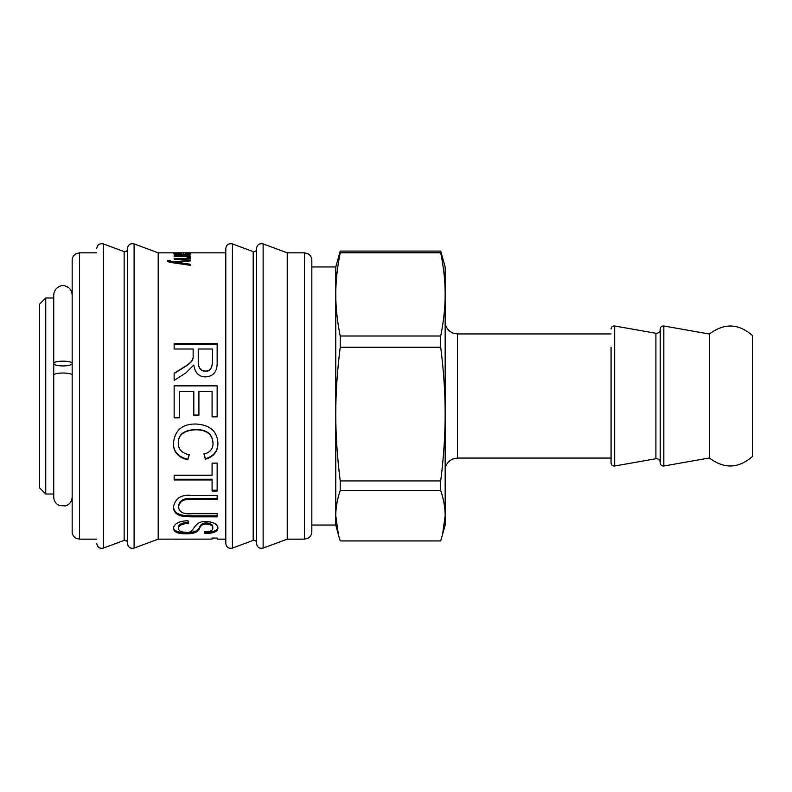 <?xml version="1.0" encoding="UTF-8"?>
<svg xmlns="http://www.w3.org/2000/svg" width="792" height="792" viewBox="0 0 792 792"><rect width="100%" height="100%" fill="white"/><g stroke="black" fill="none" stroke-linecap="round" stroke-linejoin="round"><path stroke-width="1.19" d="M72.171 294.921L72.171 363.518L72.171 294.921C71.854 290.218 69.429 287.209 64.904 285.912C61.875 284.625 54.311 286.922 53.737 294.921L53.737 363.518C53.173 360.39 72.725 360.39 72.171 363.518C71.617 364.993 68.548 365.805 62.954 365.953C57.351 365.805 54.282 364.993 53.737 363.518L53.737 494.01L45.748 494.01L45.748 297.99L53.737 297.99M45.748 494.01L39.6 487.862L39.6 304.138L45.748 297.99M311.82 266.963L335.778 266.963L335.778 525.037L338.481 535.125L335.778 515.691C335.758 507.801 337.234 499.386 340.223 490.466L440.708 490.466C443.708 499.386 445.183 507.801 445.163 515.691L445.163 525.037L440.708 540.916L340.223 540.916L338.481 535.125M340.223 336.006L340.223 347.243L440.708 347.243C443.708 370.894 445.183 393.169 445.163 414.087L445.163 294.386C445.183 307.405 443.708 321.285 440.708 336.006L340.223 336.006C337.234 321.285 335.758 307.405 335.778 294.386C335.758 281.378 337.234 267.498 340.223 252.777L440.708 252.777C443.708 267.498 445.183 281.378 445.163 294.386L445.163 266.963L440.708 251.084L340.223 251.084L335.778 266.963M340.223 251.084L340.223 252.777M440.708 251.084L440.708 252.777M440.708 490.466L440.708 480.922C443.708 457.271 445.183 434.996 445.163 414.087L445.163 515.691L442.461 535.125M611.068 347.134L611.068 462.983L611.068 347.134M660.231 343.263L660.231 462.983C660.518 465.112 661.716 466.122 663.835 466.003L663.835 325.997C661.716 325.878 660.518 326.888 660.231 329.017L660.231 343.263M709.385 457.974C724.116 469.121 738.461 468.636 752.4 456.519L752.4 335.481C738.451 323.364 724.116 322.879 709.385 334.026L709.385 457.974L663.835 466.003M440.708 336.006L440.708 347.243M440.708 480.922L340.223 480.922L340.223 490.466M340.223 480.922C337.234 457.271 335.758 434.996 335.778 414.087C335.758 393.169 337.234 370.894 340.223 347.243M79.537 539.174L79.537 252.826L75.992 253.737C73.537 255.192 72.27 257.351 72.171 260.202L72.171 531.798C72.27 534.649 73.537 536.808 75.992 538.263L79.537 539.174L96.743 539.174M72.171 497.079L72.171 375.378C72.725 372.24 53.173 372.24 53.737 375.378L53.737 497.079C53.915 501.098 55.836 503.94 59.489 505.623L65.657 505.89C69.755 504.375 71.924 501.445 72.171 497.079L72.171 363.518M311.82 266.34L311.82 525.66M311.82 395.406L311.82 531.798C311.721 534.649 310.444 536.808 307.999 538.263L304.445 539.174L304.445 252.826L307.999 253.737C310.444 255.192 311.721 257.351 311.82 260.202L311.82 395.406M304.445 252.826L287.239 252.826L287.239 539.174L304.445 539.174M256.509 395.357L256.509 543.48C257.133 547.292 259.34 548.826 263.132 548.084L263.132 243.916C259.34 243.174 257.133 244.708 256.509 248.52L256.509 542.698C256.182 540.778 255.083 540.015 253.202 540.392L232.412 548.084C228.621 548.826 226.413 547.292 225.789 543.48L225.789 248.52C226.413 244.708 228.621 243.174 232.412 243.916L232.412 548.084M187.763 252.826L225.789 252.826L225.789 395.376M124.156 540.392L103.366 548.084L103.366 243.916L124.156 251.608L124.156 540.392C126.037 540.015 127.146 540.778 127.472 542.698L127.472 525.66M127.472 266.34L127.472 249.302C127.146 251.222 126.037 251.985 124.156 251.608M127.472 395.357L127.472 543.48C128.096 547.292 130.294 548.826 134.095 548.084L134.095 243.916C130.294 243.174 128.096 244.708 127.472 248.52L127.472 395.357M134.095 243.916L158.192 252.826L158.192 539.174L134.095 548.084M174.141 395.376L174.141 385.793L217.156 385.793L217.156 416.849L212.088 416.849L212.088 391.486L198.911 391.486L198.911 415.216L193.802 415.216L193.802 391.486L179.259 391.486L179.259 417.829L174.141 417.829L174.141 395.376M180.843 255.123L174.141 255.281L176.131 254.687L173.765 253.866L178.388 253.311L184.318 254.658L188.298 254.093L185.585 253.351C188.882 253.361 190.525 253.628 190.525 254.153C190.219 254.905 188.209 255.232 184.496 255.123L180.843 255.123M189.229 252.826L158.192 252.826M185.863 372.953L174.141 380.398L174.141 373.299C188.357 364.35 187.615 365.013 190.565 362.3C192.555 360.439 193.406 358.103 193.139 355.291L193.139 349.005L174.141 349.005L174.141 343.659L217.156 343.659L217.156 361.825C217.503 371.498 213.583 376.517 205.405 376.883C198.812 376.764 194.941 372.804 193.802 365.003L185.863 372.953M189.248 454.737L187.793 459.855C178.17 457.43 173.369 451.975 173.399 443.49C174.705 430.303 182.229 423.809 195.97 424.017C210.147 424.898 217.463 431.422 217.909 443.57C217.81 451.638 213.632 456.855 205.366 459.212L204.029 454.163C210.019 452.46 213.018 448.906 213.028 443.49C212.543 434.481 206.87 429.907 196.01 429.779C184.12 430.313 178.21 434.729 178.269 443.015C178.259 449.341 181.912 453.252 189.248 454.737M217.156 491.04L212.088 491.04L212.088 479.942L174.141 479.942L174.141 475.259L212.088 475.259L212.088 463.132L217.156 463.132L217.156 491.04M217.156 516.849L192.268 516.849C184.823 516.711 173.844 516.938 173.399 506.989C175.408 498 181.695 494.168 192.268 495.505L217.156 495.505L217.156 499.524L192.387 499.524C184.368 498.613 179.754 500.999 178.546 506.692C178.844 512.167 183.457 514.503 192.387 513.681L217.156 513.681L217.156 516.849M205.009 533.452L204.534 531.828C210.038 531.769 212.791 530.561 212.791 528.175C212.751 525.66 210.623 524.274 206.385 524.037C203.118 523.878 200.831 525.304 199.505 528.313C198.505 531.957 194.099 533.798 186.298 533.838C178.299 533.877 174.002 532.155 173.399 528.67C173.933 523.75 178.794 521.096 187.981 520.71L188.456 523.264C181.695 523.868 178.388 525.641 178.546 528.581C178.735 530.996 181.17 532.214 185.863 532.244C194.802 534.303 192.723 520.75 205.989 521.532C213.395 521.888 217.364 524.066 217.909 528.086C217.721 531.65 213.424 533.442 205.009 533.452L204.871 531.818M212.088 539.124L174.141 539.164L212.088 539.124L212.088 538.035L217.156 538.035L212.088 538.283M217.156 538.035L217.156 539.174L225.789 539.174M184.011 259.222L174.141 259.222L174.141 258.43L183.893 258.43C186.952 258.41 188.377 258.113 188.179 257.548C188.258 256.865 186.496 256.519 182.903 256.519L174.141 256.519L174.141 255.935L190.159 255.935L190.159 256.459L187.892 256.479L190.525 257.687C190.347 258.776 188.179 259.281 184.011 259.222M190.159 264.191L190.159 265.3L173.765 262.904C169.924 262.548 167.884 261.914 167.656 261.013L167.953 260.439L170.528 260.35L170.28 260.855C170.112 261.4 171.389 261.786 174.121 262.013L190.159 259.994L190.159 260.924L177.18 262.479L190.159 264.191M174.141 255.281L174.141 254.786M182.17 254.717L183.318 255.123M183.388 255.123L183.388 253.965M188.298 255.024L188.298 254.093M188.298 254.678L189.535 254.816M175.903 254.648L175.903 253.945L182.17 254.658C181.912 254.044 180.675 253.688 178.457 253.579L175.903 253.945M174.141 373.497C188.357 364.627 187.615 365.27 190.565 362.587C192.555 360.746 193.406 358.43 193.139 355.648L193.139 355.291M193.139 355.648L193.139 349.411M174.141 344.114L217.156 344.114M198.248 349.411L198.248 361.023C198.059 367.745 200.445 371.161 205.405 371.27C209.712 371.458 212.058 368.478 212.444 362.34L212.444 349.411M212.444 362.053L212.444 349.005L198.248 349.005L198.248 360.716C198.059 367.498 200.445 370.943 205.405 371.052C209.712 371.24 212.058 368.24 212.444 362.053L212.444 362.34M174.141 385.882L217.156 385.882M217.156 416.671L212.088 416.671M198.911 415.058L193.802 415.058M179.259 417.641L174.141 417.641M189.248 454.232L187.793 459.301C178.17 456.895 173.369 451.49 173.399 443.084M187.793 459.301L187.793 459.855M217.909 443.164C217.81 451.153 213.632 456.331 205.366 458.677L205.366 459.212M205.366 458.677L204.029 453.658M178.269 443.015L178.269 442.609C178.21 434.392 184.12 430.026 196.01 429.492C206.87 429.611 212.543 434.145 213.028 443.084L213.028 443.49M174.141 479.219L212.088 479.219L212.088 479.942M217.156 490.218L212.088 490.218M217.156 515.82L192.268 515.82C184.823 515.681 173.844 515.899 173.399 506.038M217.156 498.643L192.387 498.643C184.368 497.732 179.754 500.099 178.546 505.742L178.546 506.692M173.399 527.531C174.002 530.986 178.299 532.689 186.298 532.65C194.099 532.62 198.505 530.798 199.505 527.175C200.831 524.195 203.118 522.779 206.385 522.938C210.623 523.175 212.751 524.542 212.791 527.036L212.791 528.175M188.456 522.176C181.695 522.769 178.388 524.532 178.546 527.442L178.546 528.581M217.909 526.947C217.721 530.482 213.424 532.254 205.009 532.274M174.141 539.124L158.192 539.174M188.021 259.043L188.179 257.548M174.141 256.519L174.141 255.935M187.882 257.133L187.892 256.479M190.159 256.459L190.159 255.935M187.892 257.677L190.525 258.875M167.953 261.578L167.953 260.439M167.953 261.598L170.528 261.508M170.458 262.399L170.28 260.855M174.121 262.944L174.121 262.013M174.933 263.053L177.18 262.766M177.18 263.37L177.18 262.498M445.163 321.651C445.272 325.888 447.034 329.254 450.46 331.759L452.925 333.076L457.449 333.937L457.449 458.063L452.569 459.073L450.143 460.469C446.916 462.974 445.252 466.27 445.163 470.349M614.671 466.003L655.905 458.736L655.905 333.264L614.671 325.997L614.671 466.003C612.562 466.122 611.355 465.112 611.068 462.983M256.509 249.302C256.182 251.222 255.083 251.985 253.202 251.608L253.202 540.392M183.774 255.123L183.774 254.311M192.268 515.82L192.268 516.849M192.387 498.643L192.387 499.524M206.385 522.938L206.385 524.037M199.505 527.175L199.505 528.313M186.298 532.65L186.298 533.838M183.893 259.222L183.893 258.43M180.517 263.855L180.517 262.855M311.82 525.037L335.778 525.037M457.449 458.063L611.068 458.063M457.449 333.937L611.068 333.937M614.671 325.997C612.562 325.878 611.355 326.888 611.068 329.017M655.905 458.736C658.439 458.588 659.875 459.805 660.231 462.36M655.905 333.264C658.439 333.412 659.875 332.195 660.231 329.64M709.385 334.026L663.835 325.997M79.537 252.826L96.743 252.826M287.239 252.826L263.132 243.916M287.239 539.174L263.132 548.084M253.202 251.608L232.412 243.916M103.366 548.084C99.574 548.826 97.366 547.292 96.743 543.48M103.366 243.916C99.574 243.174 97.366 244.708 96.743 248.52"/></g></svg>
